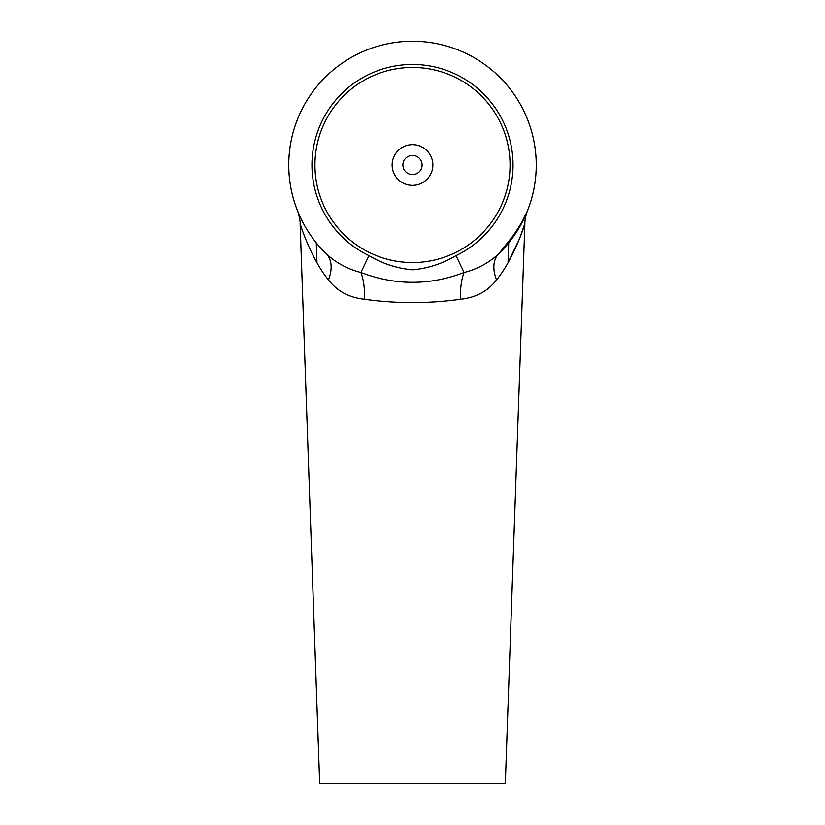 <?xml version="1.0" encoding="UTF-8"?>
<svg xmlns="http://www.w3.org/2000/svg" width="825" height="825" viewBox="0 0 825 825"><rect width="100%" height="100%" fill="white"/><g stroke="black" fill="none" stroke-linecap="round" stroke-linejoin="round"><path stroke-width="1.24" d="M412.5 67.444A97.556 97.556 0 0 0 314.944 165A97.556 97.556 0 0 0 412.5 262.556A97.556 97.556 0 0 0 510.056 165A97.556 97.556 0 0 0 412.5 67.444M300.125 223.41L319.688 783.75L505.312 783.75L524.875 223.41L519.657 238.435L508.045 262.597L508.736 242.808L523.545 219.615L527.237 211.375L518.286 229.216L498.939 253.553C489.277 262.67 477.665 268.981 464.104 272.487L456.019 255.637A100.547 100.547 0 0 0 412.5 64.453A100.547 100.547 0 0 0 368.981 255.637L360.896 272.487C395.35 285.584 429.753 285.584 464.104 272.487A38.672 16.82 -94.8 0 0 460.639 299.228C428.443 303.683 396.351 303.683 364.361 299.228C349.078 297.588 337.116 291.142 328.463 279.881C312.386 260.411 301.342 228.525 300.125 223.41C300.857 223.585 297.773 209.591 297.433 210.53M316.955 262.597L316.264 242.808M328.463 279.881A38.672 24.193 134.3 0 0 326.061 253.553A123.75 123.75 0 0 1 412.5 41.25A123.75 123.75 0 0 1 498.939 253.553A38.672 24.193 45.7 0 0 496.537 279.881C487.998 291.091 476.035 297.536 460.639 299.228M326.061 253.553C335.734 262.68 347.346 268.991 360.896 272.487A38.672 16.82 -85.2 0 1 364.361 299.228M297.959 211.839L298.526 213.201M527.536 210.623L527.546 210.602C527.887 209.272 524.638 218.408 524.875 223.41C523.669 228.535 512.542 260.556 496.537 279.881M368.981 255.637C382.728 263.794 397.351 268.527 412.851 269.816C428.319 268.29 442.705 263.557 456.019 255.637M412.5 144.633A20.367 20.367 0 0 1 432.867 165A20.367 20.367 0 0 1 412.5 185.367A20.367 20.367 0 0 1 392.133 165A20.367 20.367 0 0 1 412.5 144.633M412.5 174.601A9.601 9.601 0 0 0 422.101 165A9.601 9.601 0 0 0 412.5 155.399A9.601 9.601 0 0 0 402.899 165A9.601 9.601 0 0 0 412.5 174.601M412.5 41.25A123.75 123.75 0 0 1 498.939 253.553"/></g></svg>
